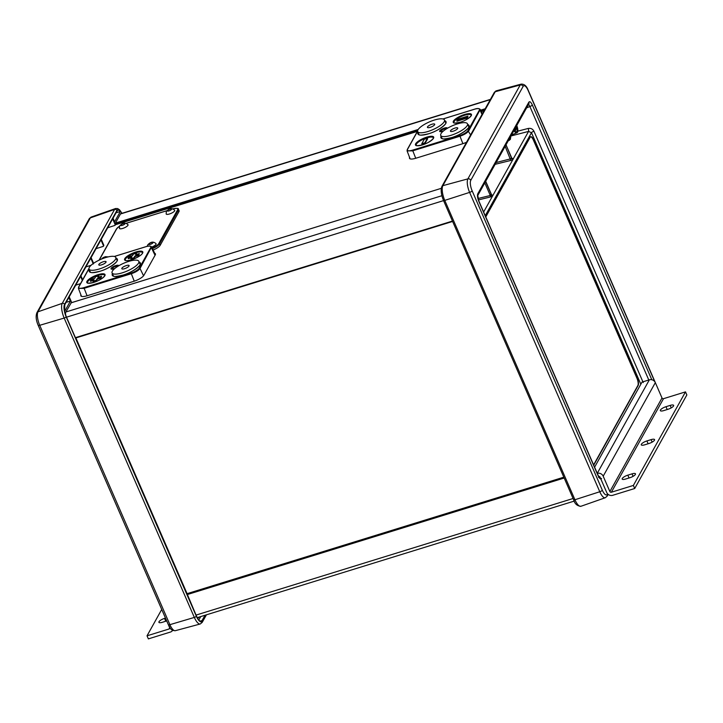 <?xml version="1.0" encoding="UTF-8"?>
<svg xmlns="http://www.w3.org/2000/svg" width="723" height="723" viewBox="0 0 723 723"><rect width="100%" height="100%" fill="white"/><g stroke="black" fill="none" stroke-linecap="round" stroke-linejoin="round"><path stroke-width="1.08" d="M625.657 479.033L629.85 477.74A4.962 1.446 -23.5 0 0 635.39 474.424A4.962 1.446 -23.5 0 0 635.481 473.827A4.962 1.446 -23.5 0 0 632.019 473.863L627.826 475.156A4.962 1.446 -23.5 0 0 622.196 479.078A4.962 1.446 -23.5 0 0 625.657 479.033M663.813 410.583L668.007 409.281A4.962 1.446 -23.5 0 0 673.538 405.964A4.962 1.446 -23.5 0 0 673.637 405.368A4.962 1.446 -23.5 0 0 670.167 405.404L665.973 406.706A4.962 1.446 -23.5 0 0 660.343 410.619A4.962 1.446 -23.5 0 0 663.813 410.583M651.089 439.629L646.895 440.931A4.962 1.446 -23.5 0 0 641.274 444.844A4.962 1.446 -23.5 0 0 644.735 444.808L648.929 443.515A4.962 1.446 -23.5 0 0 654.469 440.199A4.962 1.446 -23.5 0 0 654.559 439.593A4.962 1.446 -23.5 0 0 651.089 439.629L652.164 442.105M598.68 476.421A1.166 1.039 29.1 0 1 600.045 477.153L606.724 492.517A4.663 4.175 -150.9 0 0 612.697 495.309L634.713 488.504L633.375 485.431L611.36 492.236A1.166 1.039 29.1 0 1 609.869 491.541L603.19 476.186A4.663 4.175 -150.9 0 0 597.279 473.366M597.261 473.312L649.362 379.828A4.663 4.175 29.1 0 1 655.336 382.63L603.19 476.186M609.869 491.541L662.006 397.984A1.166 1.039 -150.9 0 0 663.506 398.68L611.36 492.236M649.362 379.828L642.024 382.096L594.595 467.194M662.006 397.984L655.336 382.63M634.713 488.504L686.85 394.948L685.512 391.875L663.506 398.68M633.375 485.431L685.512 391.875M165.486 618.111L164.537 618.4A4.962 1.446 -23.5 0 0 159.006 621.717A4.962 1.446 -23.5 0 0 158.906 622.322A4.962 1.446 -23.5 0 0 162.377 622.286L166.57 620.985A4.962 1.446 -23.5 0 0 166.715 620.94M161.717 609.453L147.031 635.806L148.369 638.879L170.375 632.074A4.663 4.175 -150.9 0 0 172.634 630.329M168.558 625.16L169.643 627.654A1.166 1.039 29.1 0 1 169.037 629.001L169.697 627.817M147.031 635.806L169.037 629.001M446.769 128.658A3.552 1.03 -23.5 0 0 444.482 128.875A3.552 1.03 -23.5 0 0 440.424 131.577M118.111 266.154A3.552 1.03 -23.5 0 0 115.834 266.371A3.552 1.03 -23.5 0 0 111.767 269.083M166.182 214.026A4.663 1.356 -23.5 0 0 170.239 213.71A4.663 1.356 -23.5 0 0 174.65 210.863A4.663 1.356 -23.5 0 0 174.74 210.312C172.11 207.79 169.29 208.215 166.281 211.568L166.182 214.026M167.447 210.646A2.305 0.669 -23.5 0 0 167.402 210.926A2.305 0.669 -23.5 0 0 169.399 210.773A2.305 0.669 -23.5 0 0 171.586 209.363A2.305 0.669 -23.5 0 0 171.631 209.083A2.305 0.669 -23.5 0 0 169.634 209.236A2.305 0.669 -23.5 0 0 167.447 210.646M119.494 228.468A4.663 1.356 -23.5 0 0 123.552 228.143A4.663 1.356 -23.5 0 0 127.962 225.296A4.663 1.356 -23.5 0 0 128.052 224.745C125.422 222.232 122.603 222.648 119.602 226.001L119.494 228.468M120.759 225.079A2.305 0.669 -23.5 0 0 120.714 225.359A2.305 0.669 -23.5 0 0 122.711 225.215A2.305 0.669 -23.5 0 0 124.898 223.805A2.305 0.669 -23.5 0 0 124.943 223.524A2.305 0.669 -23.5 0 0 122.955 223.669A2.305 0.669 -23.5 0 0 120.759 225.079M106.127 257.433A2.305 0.669 -23.5 0 0 106.263 257.252A2.305 0.669 -23.5 0 0 106.299 256.972A2.305 0.669 -23.5 0 0 104.311 257.117A2.305 0.669 -23.5 0 0 102.124 258.527A2.305 0.669 -23.5 0 0 102.079 258.807A2.305 0.669 -23.5 0 0 102.097 258.843M151.685 247.121A4.663 1.356 -23.5 0 0 156.005 244.311A4.663 1.356 -23.5 0 0 156.096 243.759C153.466 241.247 150.646 241.663 147.646 245.016L147.284 246.326M148.811 244.094A2.305 0.669 -23.5 0 0 148.766 244.374A2.305 0.669 -23.5 0 0 150.755 244.22A2.305 0.669 -23.5 0 0 152.951 242.811A2.305 0.669 -23.5 0 0 152.987 242.53A2.305 0.669 -23.5 0 0 150.999 242.684A2.305 0.669 -23.5 0 0 148.811 244.094M467.212 125.576A14.587 4.239 156.5 0 1 453.348 134.505A14.587 4.239 156.5 0 1 440.732 135.445A14.587 4.239 156.5 0 1 441.003 133.683A14.587 4.239 156.5 0 1 454.866 124.754A14.587 4.239 156.5 0 1 467.483 123.814A14.587 4.239 156.5 0 1 467.212 125.576M454.975 128.079A3.967 1.157 -23.5 0 0 450.465 131.215A3.967 1.157 -23.5 0 0 453.24 131.179A3.967 1.157 -23.5 0 0 457.74 128.043A3.967 1.157 -23.5 0 0 454.975 128.079M444.184 121.744A14.587 4.239 156.5 0 1 430.33 130.673A14.587 4.239 156.5 0 1 417.713 131.613A14.587 4.239 156.5 0 1 417.984 129.842A14.587 4.239 156.5 0 1 431.839 120.913A14.587 4.239 156.5 0 1 444.464 119.973A14.587 4.239 156.5 0 1 444.184 121.744M431.947 124.239A3.967 1.157 -23.5 0 0 427.447 127.375A3.967 1.157 -23.5 0 0 430.221 127.347A3.967 1.157 -23.5 0 0 434.722 124.211A3.967 1.157 -23.5 0 0 431.947 124.239M433.357 137.813A9.336 2.711 -23.5 0 0 426.832 137.885A9.336 2.711 -23.5 0 0 416.24 145.26C415.309 145.947 417.379 145.811 422.467 144.862C431.197 142.304 434.957 136.602 433.357 137.813M471.134 115.183A9.336 2.711 -23.5 0 0 464.609 115.255A9.336 2.711 -23.5 0 0 454.017 122.621C453.077 123.308 455.156 123.181 460.235 122.223C468.965 119.675 472.734 113.972 471.134 115.183M514.776 128.811L515.553 130.33L514.55 130.755M514.125 130.257A5.838 2.124 67.7 0 0 516.538 131.703A5.838 2.124 67.7 0 0 516.999 131.261A5.838 2.124 67.7 0 0 517.189 128.622L516.466 127.338L516.981 127.591A5.838 2.124 67.7 0 0 516.493 126.01M516.764 125.522A7.004 2.549 -112.3 0 1 517.523 132.219A7.004 2.549 -112.3 0 1 516.972 132.752A7.004 2.549 -112.3 0 1 513.863 130.727M508.522 140.316L510.348 139.403L510.881 136.078M112.354 271.179A14.587 4.239 156.5 0 1 126.209 262.25A14.587 4.239 156.5 0 1 138.834 261.319A14.587 4.239 156.5 0 1 138.554 263.082A14.587 4.239 156.5 0 1 124.699 272.011A14.587 4.239 156.5 0 1 112.083 272.951A14.587 4.239 156.5 0 1 112.354 271.179M124.591 268.685A3.967 1.157 -23.5 0 0 129.092 265.549A3.967 1.157 -23.5 0 0 126.317 265.576A3.967 1.157 -23.5 0 0 121.816 268.712A3.967 1.157 -23.5 0 0 124.591 268.685M89.336 267.347A14.587 4.239 156.5 0 1 103.19 258.418A14.587 4.239 156.5 0 1 115.807 257.478A14.587 4.239 156.5 0 1 115.535 259.241A14.587 4.239 156.5 0 1 101.681 268.17A14.587 4.239 156.5 0 1 89.056 269.11A14.587 4.239 156.5 0 1 89.336 267.347M101.572 264.844A3.967 1.157 -23.5 0 0 106.073 261.717A3.967 1.157 -23.5 0 0 103.299 261.744A3.967 1.157 -23.5 0 0 98.798 264.88A3.967 1.157 -23.5 0 0 101.572 264.844M125.54 258.997A9.336 2.711 -23.5 0 0 125.359 260.126C126.29 262.431 141.075 256.792 142.323 253.366L142.485 252.679A9.336 2.711 -23.5 0 0 134.406 253.285A9.336 2.711 -23.5 0 0 125.54 258.997M104.708 275.318A9.336 2.711 -23.5 0 0 98.183 275.391A9.336 2.711 -23.5 0 0 87.591 282.756C86.652 283.443 88.73 283.317 93.818 282.359C102.539 279.81 106.308 274.107 104.708 275.318M115.436 224.708L417.397 131.351M481.301 111.586L484.103 110.727M409.579 157.406A8.983 2.612 156.5 0 0 409.498 158.319A8.983 2.612 156.5 0 0 415.779 158.256L462.521 143.796A8.983 2.612 156.5 0 0 466.552 142.214M80.922 294.912A8.983 2.612 156.5 0 0 80.84 295.824A8.983 2.612 156.5 0 0 87.122 295.752L133.872 281.301A8.983 2.612 156.5 0 0 143.904 275.291L155.246 254.939A8.983 2.612 156.5 0 0 155.418 253.854A8.983 2.612 156.5 0 0 154.695 253.285M172.454 208.965C176.692 208.088 178.698 208.179 178.464 209.227L179.087 210.664A8.17 2.377 156.5 0 1 178.933 211.649L160.181 245.314A8.17 2.377 156.5 0 1 153.113 250.041M452.625 221.446L75.581 338.03L66.29 316.674A3.498 1.193 72.8 0 1 65.721 312.228L71.252 302.747M103.506 245.838L103.805 245.169L101.274 239.331L112.661 218.897L115.192 224.726L115.291 223.28L120.605 213.746L490.42 99.376M71.758 302.675L69.218 296.846L80.605 276.412L82.332 280.37M75.725 285.16L80.497 283.66M82.648 279.801L80.922 275.843L90.782 258.156L93.312 263.985M85.901 266.904L91.071 265.278M93.583 263.299L91.098 257.587L100.949 239.9L103.488 245.739L103.805 245.169M96.078 248.649L103.19 246.407L103.488 245.739L103.19 246.407M107.709 227.772L114.885 225.413L115.192 224.726L114.885 225.413M198.879 617.153L197.849 617.957M187.031 593.691L196.457 616.032A3.498 1.193 72.8 0 0 198.256 618.011A3.498 1.193 72.8 0 0 198.554 617.74M121.283 213.511A3.498 1.193 72.8 0 0 120.913 213.475A3.498 1.193 72.8 0 0 120.605 213.746M70.393 301.111L64.645 311.432L64.763 304.826L68.839 297.524L70.393 301.111L66.173 302.304M114.596 221.789L113.041 218.21L117.108 210.908A9.336 3.181 -107.2 0 1 117.876 210.194A9.336 3.181 -107.2 0 1 120.352 211.478L114.596 221.789M205.016 615.255L202.051 620.569A9.336 3.181 -107.2 0 1 201.211 621.31A9.336 3.181 -107.2 0 1 198.816 620.009L200.723 616.583M202.051 620.569L200.09 621.102M120.352 211.478L116.087 212.743M115.472 224.229A0.587 0.524 29.1 0 1 115.463 224.672L115.183 225.178M593.601 464.916L637.858 385.522A5.82 1.979 -107.2 0 0 636.9 378.138L533.402 140.108A5.82 1.979 -107.2 0 0 530.537 136.801M593.728 465.196L638.174 385.44A5.838 1.988 72.8 0 0 637.225 378.039L533.719 140A5.838 1.988 72.8 0 0 530.691 136.719A5.838 1.988 72.8 0 0 530.221 137.162L485.775 216.918M527.781 104.808C528.405 104.13 529.1 104.699 529.878 106.507L648.793 380M601.59 478.472C600.686 479.557 599.53 478.617 598.102 475.644L478.743 201.148C477.469 197.912 477.153 195.445 477.795 193.764L528.847 102.169A2.332 2.088 29.1 0 1 528.784 103.949L477.74 195.544M477.795 193.764A2.332 2.088 29.1 0 1 477.767 195.499L478.789 200.867A2.332 0.678 -23.5 0 1 478.743 201.148M528.847 102.169C529.751 101.084 530.908 102.024 532.336 104.998A2.332 0.678 156.5 0 1 529.878 106.507L526.606 107.863M532.336 104.998L651.694 379.494A2.332 0.678 156.5 0 1 651.531 379.702M600.018 477.09A2.332 2.088 -150.9 0 0 599.033 476.99M598.102 475.644A2.332 0.678 -23.5 0 0 598.147 475.363L478.789 200.867M643.217 382.566L533.935 131.215A2.332 0.678 -23.5 0 0 531.477 132.734L528.567 131.405L510.935 135.978M533.935 131.215C532.688 128.929 530.781 128.007 528.188 128.459A2.332 0.596 -104.5 0 1 528.567 131.405L513.33 158.762L511.794 158.635M641.156 383.642L640.768 384.076L531.477 132.734L485.241 215.689M496.132 162.539L511.676 158.563L512.932 159.476L513.33 158.762L511.134 158.066M490.79 194.577L492.978 195.264L490.438 196.963L478.427 199.928M491.333 195.246L492.038 195.165L491.55 194.713L490.284 195.481L490.438 196.963M492.896 195.562L491.532 194.83L485.648 181.356M511.676 158.563L506.037 144.772M511.893 158.183L512.39 158.662L511.676 158.735M491.324 195.074L492.58 195.978L483.642 212.02M505.16 146.344L510.781 160.452L512.932 159.476L492.978 195.264L491.45 195.147M94.008 279.674L90.339 280.813L91.089 279.467L94.758 278.328L95.644 276.737L98.735 275.779L97.849 277.379L101.518 276.24L100.768 277.587L97.099 278.716L96.204 280.316L93.113 281.274L94.008 279.674M93.61 280.388L90.529 281.346L90.339 280.813M101.518 276.24L101.012 278.102L97.343 279.241L96.448 280.831L93.303 281.807L93.113 281.274M96.448 280.831L96.204 280.316M97.343 279.241L97.099 278.716M101.012 278.102L100.768 277.587M98.491 277.18L98.735 275.779M131.776 257.045L128.107 258.174L128.857 256.828L132.526 255.698L133.421 254.098L136.511 253.149L135.617 254.74L139.286 253.61L138.536 254.957L134.867 256.087L133.981 257.686L130.89 258.644L131.776 257.045M131.378 257.759L128.296 258.707L128.107 258.174M139.286 253.61L138.78 255.472L135.111 256.602L134.225 258.201L131.08 259.168L130.89 258.644M134.225 258.201L133.981 257.686M135.111 256.602L134.867 256.087M138.78 255.472L138.536 254.957M136.258 254.541L136.511 253.149M155.373 254.677L151.595 246.941L140.018 268.468C138.545 270.483 135.59 272.255 131.152 273.773L83.985 288.36L78.427 288.396L78.608 287.04L88.956 268.477M515.553 130.33A0.868 0.795 -138.5 0 0 515.924 129.254L515.915 129.236A0.868 0.795 41.5 0 0 514.975 128.73M517.189 128.622L515.933 129.137M457.514 119.331L467.935 116.105L467.194 117.451L456.764 120.678L457.514 119.331M456.764 120.678L456.954 121.211L467.429 117.966L467.935 116.105M467.429 117.966L467.194 117.451M424.302 139.232L427.392 138.274L424.862 142.82L421.771 143.769L424.302 139.232M424.862 142.82L425.097 143.335L427.645 138.771L427.392 138.274M425.097 143.335L421.961 144.302L421.771 143.769M482.386 113.809L480.253 109.444L468.667 130.962C467.194 132.978 464.238 134.749 459.81 136.276L412.634 150.854L407.076 150.881L410.131 158.852M627.826 475.156L629.055 477.984M632.019 473.863L633.095 476.33M665.973 406.706L667.202 409.534M670.167 405.404L671.242 407.88M646.895 440.931L648.133 443.759M164.537 618.4L165.766 621.238M418.581 133.61A14.785 4.302 -23.5 0 0 418.581 133.99A14.785 4.302 -23.5 0 0 418.599 134.098M441.599 137.442A14.785 4.302 -23.5 0 0 441.608 137.822A14.785 4.302 -23.5 0 0 441.626 137.93M112.951 274.948A14.785 4.302 -23.5 0 0 112.951 275.327A14.785 4.302 -23.5 0 0 112.969 275.436M89.923 271.107A14.785 4.302 -23.5 0 0 89.932 271.486A14.785 4.302 -23.5 0 0 89.95 271.595M422.413 144.907A9.914 2.883 -23.5 0 0 433.484 138.274A9.914 2.883 -23.5 0 0 426.742 137.144A9.914 2.883 -23.5 0 0 415.671 143.778A9.914 2.883 -23.5 0 0 422.413 144.907M418.03 132.336A15.346 4.465 -23.5 0 0 428.612 133.791A15.346 4.465 -23.5 0 0 442.955 126.525A15.346 4.465 -23.5 0 0 444.781 120.705M460.19 122.268A9.914 2.883 -23.5 0 0 471.26 115.635A9.914 2.883 -23.5 0 0 464.509 114.514A9.914 2.883 -23.5 0 0 453.438 121.148A9.914 2.883 -23.5 0 0 460.19 122.268M441.048 136.168A15.346 4.465 -23.5 0 0 451.631 137.623A15.346 4.465 -23.5 0 0 465.974 130.366A15.346 4.465 -23.5 0 0 467.799 124.537M447.266 128.351A4.139 1.202 -23.5 0 0 444.365 128.088A4.139 1.202 -23.5 0 0 439.747 130.854A4.139 1.202 -23.5 0 0 442.566 131.324A4.139 1.202 -23.5 0 0 443.407 131.035M124.79 258.644A9.914 2.883 -23.5 0 0 131.541 259.774A9.914 2.883 -23.5 0 0 142.612 253.14A9.914 2.883 -23.5 0 0 135.861 252.011A9.914 2.883 -23.5 0 0 124.79 258.644M112.39 273.674A15.346 4.465 -23.5 0 0 122.973 275.129A15.346 4.465 -23.5 0 0 137.325 267.871A15.346 4.465 -23.5 0 0 139.141 262.042M93.764 282.404A9.914 2.883 -23.5 0 0 104.835 275.77A9.914 2.883 -23.5 0 0 98.084 274.65A9.914 2.883 -23.5 0 0 87.013 281.283A9.914 2.883 -23.5 0 0 93.764 282.404M89.372 269.833A15.346 4.465 -23.5 0 0 99.955 271.297A15.346 4.465 -23.5 0 0 114.297 264.031A15.346 4.465 -23.5 0 0 116.123 258.201M118.617 265.856A4.139 1.202 -23.5 0 0 115.716 265.594A4.139 1.202 -23.5 0 0 111.098 268.36A4.139 1.202 -23.5 0 0 113.909 268.829A4.139 1.202 -23.5 0 0 114.749 268.531M495.147 164.311L510.781 160.452M75.996 338.265L187.094 593.773M205.567 615.092L202.25 621.03A9.86 3.353 -107.2 0 1 196.349 616.24L66.182 316.873A9.86 3.353 -107.2 0 1 64.564 304.374L116.909 210.447A9.86 3.353 -107.2 0 1 121.88 213.33M64.564 304.374A1.753 1.563 -150.9 0 0 62.268 303.344L114.614 209.417A11.604 3.949 -107.2 0 1 115.572 208.531L117.668 208.567L119.548 209.815L122.015 213.294M116.909 210.447A1.753 1.563 -150.9 0 0 114.614 209.417L90.33 217.885L37.985 311.803A10.646 3.624 72.8 0 0 39.729 325.305L169.896 624.672A10.646 3.624 72.8 0 0 175.318 630.691L200.244 623.985A11.604 3.949 -107.2 0 1 194.333 617.424L64.166 318.066A11.604 3.949 -107.2 0 1 62.268 303.344L37.985 311.803A2.332 2.088 29.1 0 0 36.909 312.688L89.254 218.771A2.332 2.088 29.1 0 1 90.33 217.885A10.646 3.624 72.8 0 1 91.206 217.063L115.572 208.531M66.182 316.873A1.753 0.506 156.5 0 1 64.166 318.066L39.729 325.305A2.332 0.678 -23.5 0 1 38.174 325.305C36.033 320.325 35.617 316.114 36.909 312.688M196.349 616.24A1.753 0.506 156.5 0 1 194.333 617.424L169.896 624.672A2.332 0.678 -23.5 0 1 168.332 624.663L38.174 325.305M202.25 621.03A1.753 1.563 29.1 0 1 202.214 622.367L200.244 623.985M443.515 200.208A1.753 0.506 -23.5 0 0 443.479 200.416C441.075 194.324 440.56 189.643 441.943 186.362L494.288 92.445A1.753 1.563 29.1 0 1 495.21 91.74L442.865 185.666A11.604 3.949 72.8 0 0 444.762 200.388L574.93 499.747A11.604 3.949 72.8 0 0 580.93 506.281C577.162 505.992 574.731 503.823 573.646 499.783A1.753 0.506 -23.5 0 0 574.93 499.747L599.783 491.748L469.616 192.39A10.646 3.624 -107.2 0 1 467.88 178.879L520.226 84.962A10.646 3.624 -107.2 0 1 521.184 84.121L496.258 90.827A11.604 3.949 72.8 0 0 495.21 91.74L520.226 84.962A2.332 2.088 -150.9 0 1 523.136 86.38A8.315 2.829 -107.2 0 1 528.124 90.429A2.332 0.678 -23.5 0 0 528.161 90.14C526.606 85.983 524.274 83.976 521.184 84.121M441.943 186.362A1.753 1.563 29.1 0 1 442.865 185.666L467.88 178.879A2.332 2.088 -150.9 0 1 470.79 180.307L523.136 86.38M573.682 499.566A1.753 0.506 -23.5 0 0 573.646 499.783L443.479 200.416A1.753 0.506 -23.5 0 0 444.762 200.388L469.616 192.39A2.332 0.678 156.5 0 0 472.155 190.854A8.315 2.829 -107.2 0 1 470.79 180.307M580.93 506.281L605.296 497.74A10.646 3.624 -107.2 0 1 599.783 491.748A2.332 0.678 156.5 0 0 602.322 490.212L472.155 190.854M528.188 128.459L517.831 131.143M528.124 90.429L654.731 381.617M658.346 389.552A2.332 0.678 -23.5 0 0 658.328 389.507L528.161 90.14M605.296 497.74L607.248 496.041A2.332 2.088 29.1 0 0 607.302 494.261A8.315 2.829 -107.2 0 1 602.322 490.212M607.302 494.261L607.555 493.8M513.203 159.141L511.83 158.409L505.973 144.889M513.249 159.051L511.875 158.319L506.001 144.844M484.817 182.856L490.284 195.481L478.002 198.509M492.851 195.644L491.477 194.921L485.621 181.401M563.832 477.207L187.103 593.691M563.895 477.343L187.049 593.863M564.193 478.02L187.14 594.604M573.095 498.499L196.041 615.083M114.333 256.475L145.721 246.769A7.357 2.142 156.5 0 1 150.727 247.609L139.286 268.143A7.357 2.142 156.5 0 1 131.071 273.059L134.243 281.184M131.071 273.059L83.904 287.646L87.076 295.77M139.286 268.143L140.018 268.468L143.561 275.788M150.727 247.609L151.459 247.926L155.038 255.309M83.904 287.646A7.357 2.142 156.5 0 1 78.897 286.814L88.965 268.757M78.897 286.814L78.581 287.456M516.8 128.405L515.698 128.857M515.499 127.79L516.403 127.42M120.479 213.972L490.284 99.629M115.337 223.886L417.731 130.384M480.94 110.845L484.681 109.688M115.391 223.1L418.21 129.471M480.614 110.176L485.196 108.757M115.499 224.302L417.614 130.89M481.129 111.252L484.365 110.248M443.561 200.605L66.516 317.18M441.898 195.725L65.847 312.002M452.616 221.419L75.572 338.002M452.462 221.075L75.418 337.659M70.953 302.838L441.301 188.332L70.935 302.874M442.991 118.979L474.378 109.272A7.357 2.142 156.5 0 1 479.376 110.104L467.935 130.637A7.357 2.142 156.5 0 1 459.72 135.562L412.553 150.149L415.725 158.265M459.72 135.562L462.892 143.678M467.935 130.637L470.601 134.948M479.376 110.104L480.117 110.429L482.042 114.415M412.553 150.149A7.357 2.142 156.5 0 1 407.546 149.309L417.614 131.252M407.546 149.309L407.239 149.959M173.159 208.793A7.582 2.205 156.5 0 1 177.569 209.869L158.807 243.524A7.582 2.205 156.5 0 1 152.101 247.98M126.444 223.217L166.995 210.682M99.268 260.072L116.774 228.667A7.582 2.205 156.5 0 1 119.485 226.236M152.426 248.631A8.17 2.377 -23.5 0 0 159.557 243.877A0.587 0.524 -150.9 0 0 158.807 243.524M99.051 260.181L116.484 228.893A0.587 0.524 29.1 0 1 116.774 228.667M178.464 209.227A8.17 2.377 156.5 0 1 178.31 210.221A0.587 0.524 -150.9 0 0 177.569 209.869M178.933 211.649L178.31 210.221L159.557 243.877L160.181 245.314M445.603 122.241L445.711 122.413C448.025 122.549 439.476 130.736 428.658 133.746C416.945 136.457 419.81 134.288 418.635 134.189L418.581 133.99M468.631 126.073L468.739 126.254C471.053 126.38 462.503 134.568 451.676 137.578C439.964 140.289 442.828 138.12 441.663 138.021L441.608 137.822M139.973 263.579L140.081 263.75C142.395 263.886 133.845 272.074 123.027 275.083C111.315 277.795 114.18 275.626 113.005 275.526L112.951 275.327M116.954 259.738L117.063 259.919C119.376 260.045 110.827 268.233 100.009 271.252C88.296 273.954 91.152 271.794 89.986 271.685L89.932 271.486M440.732 135.445L442.024 138.427M417.713 131.613L419.006 134.595M443.461 130.98L440.424 131.64M516.972 132.752L511.486 135.002M508.296 140.723L509.471 140.235M138.834 261.319L140.126 264.302M115.807 257.478L117.108 260.461M114.812 268.486L111.776 269.137M206.417 614.821L202.214 622.367M76.005 338.192L187.103 593.7M103.47 246.181L103.796 245.612M175.318 630.691C169.977 630.501 170.474 627.781 168.332 624.663M89.254 218.771L91.206 217.063M494.288 92.445L496.258 90.827M658.545 390.013L658.328 389.507M598.454 477.307L599.43 477.433L598.147 475.363M608.17 494.378L607.248 496.041M491.541 194.695L485.693 181.283M563.823 477.18L187.094 593.664M574.261 501.084L197.415 617.605M78.427 288.396L81.482 296.358M151.595 246.932C150.529 245.802 148.595 245.739 145.775 246.724L114.279 256.466M89.056 269.11L90.357 272.092M112.083 272.951L113.375 275.933M515.508 130.366L515.725 128.875C516.584 129.254 513.366 127.402 515.833 130.131L515.725 128.875C516.584 129.254 513.366 127.402 515.833 130.131M516.466 127.338L515.544 127.718M514.993 128.694L515.788 129.037M115.418 224.745L417.379 131.387M481.31 111.613L484.085 110.764M407.076 150.881L407.266 149.544L417.605 130.98M480.244 109.435C479.186 108.305 477.243 108.233 474.424 109.227L442.937 118.961M444.464 119.973L445.757 122.955M467.483 123.814L468.775 126.796M108.26 256.873L105.287 256.692L101.066 259.268M116.484 228.893L119.512 226.182M167.04 210.637L126.398 223.208"/></g></svg>
